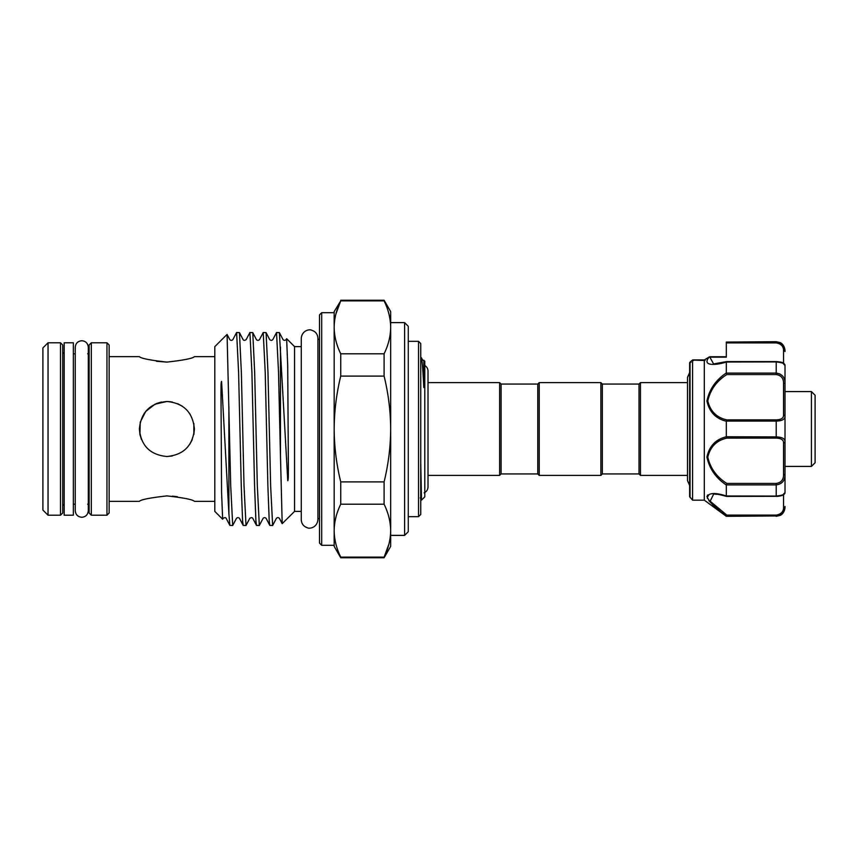 <?xml version="1.0" encoding="UTF-8"?>
<svg xmlns="http://www.w3.org/2000/svg" width="858" height="858" viewBox="0 0 858 858"><rect width="100%" height="100%" fill="white"/><g stroke="black" fill="none" stroke-linecap="round" stroke-linejoin="round"><path stroke-width="1.29" d="M811.432 391.58L815.1 395.248L815.1 462.752L811.432 466.42L811.432 391.58L785.016 391.58M811.432 466.42L785.016 466.42M779.922 373.949L776.211 373.112C782.056 373.959 784.984 377.327 785.016 383.236L785.016 365.218L785.016 383.236L783.547 383.387C783.59 378.281 781.145 375.343 776.211 374.571L726.801 374.571C716.634 381.027 710.295 389.811 707.796 400.922C710.263 411.239 716.602 417.556 726.801 419.884L726.329 421.246C715.797 418.683 709.33 411.947 706.928 401.029C709.362 389.317 715.829 379.976 726.329 372.994L726.329 362.022C715.711 365.508 701.726 366.184 708.987 357.218L704.343 359.963L705.04 360.51L692.578 360.06L692.578 500.171L689.639 496.621L689.639 363.073A1.469 1.426 180 0 1 690.068 362.087L690.068 497.661M785.016 383.236L785.016 416.259A1.469 1.137 180 0 0 783.547 415.111L783.547 383.387M726.801 374.571L726.34 373.112L776.211 373.112L776.211 361.926L726.329 362.022M689.639 403.121L689.639 496.621M779.879 342.878L776.211 341.688L780.083 342.589C780.083 342.524 784.319 344.069 785.016 350.493L785.016 351.533A1.469 0.922 180 0 0 783.547 350.611C783.59 346.385 781.145 343.811 776.211 342.9L726.329 342.9L726.329 357.164L709.856 357.164L713.588 363.953M726.329 356.746L709.952 356.746L726.329 356.746L726.329 354.569M692.62 359.963L693.489 360.51L692.62 359.963L690.068 362.087L691.108 362.248M776.211 516.312L780.083 515.411C780.083 515.476 784.319 513.931 785.016 507.507L785.016 506.467C784.984 511.754 782.056 514.918 776.211 515.948L726.329 516.312L704.311 500.171L704.311 360.028M707.475 495.034L707.432 498.412M708.912 500.697L713.663 505.63M713.695 505.652L720.012 511.014M726.329 516.312L726.329 515.958C715.819 508.601 709.351 502.134 706.928 496.535C709.341 492.76 715.808 492.567 726.329 495.978L726.329 485.006C715.819 478.003 709.351 468.661 706.928 457.014C709.341 446.042 715.808 439.285 726.329 436.754L726.329 421.246M785.016 413.695L785.016 389.017M602.337 384.062L602.337 473.938L639.017 473.938L639.017 384.062L602.337 384.062L600.868 382.593L539.232 382.593L539.232 475.407L600.868 475.407L600.868 382.593M639.017 473.938L640.486 475.407L640.486 382.593L639.017 384.062M602.337 473.938L600.868 475.407M539.232 475.407L537.773 473.938L537.773 384.062L539.232 382.593M537.773 384.062L501.083 384.062L499.613 382.593L428.013 382.593M537.773 473.938L501.083 473.938L501.083 384.062M501.083 473.938L499.613 475.407L499.613 382.593M499.613 475.407L428.013 475.407M420.742 462.548L421.525 500.096L424.785 496.868L424.785 361.132L422.715 360.124L421.235 357.582C422.061 358.88 422.908 368.854 423.777 387.494L423.863 360.21M60.51 342.792L62.709 344.991L62.709 513.009L60.51 515.208L60.51 342.792L48.037 342.792L48.037 515.208L42.9 510.07L42.9 347.93L48.037 342.792M64.178 342.792L64.178 515.208L73.348 515.208L73.348 342.792L64.178 342.792M301.265 511.389L294.551 511.389L294.551 346.611L286.636 338.696L286.1 339.629C285.071 340.605 284.052 340.605 283.043 339.629L279.386 332.614L287.773 480.748C288.567 479.268 288.202 473.144 288.395 469.616L287.709 365.647L286.636 338.696M294.551 511.389L282.196 523.659L280.469 456.113L280.469 347.018M280.469 456.113L278.528 372.286L276.533 332.518L279.386 332.614M276.533 332.518L272.79 339.629C271.804 340.605 270.785 340.605 269.734 339.629L266.077 332.614L267.975 372.286L270.635 485.714L272.64 525.482L276.383 518.371C277.359 517.395 278.378 517.395 279.44 518.371L282.196 523.659M272.64 525.482L269.787 525.386L269.219 520.752L267.878 485.714L265.219 372.286L263.224 332.518L266.077 332.614M263.224 332.518L259.47 339.629C258.451 340.605 257.432 340.605 256.424 339.629L252.767 332.614L254.665 372.286L257.325 485.714L259.32 525.482L263.074 518.371C264.06 517.395 265.079 517.395 266.13 518.371L269.787 525.386M259.32 525.482L256.478 525.386L255.898 520.752L254.569 485.714L251.909 372.286L249.914 332.518L252.767 332.614M249.914 332.518L246.16 339.629C244.712 340.572 243.693 340.572 243.104 339.629L239.446 332.614L241.355 372.286L244.015 485.714L246.01 525.482L249.764 518.371C251.265 517.438 252.284 517.438 252.82 518.371L256.478 525.386M246.01 525.482L243.168 525.386L242.589 520.752L241.259 485.714L238.599 372.286L236.604 332.518L239.446 332.614M236.604 332.518L232.85 339.629C231.864 340.605 230.845 340.605 229.794 339.629L227.08 334.416L230.705 485.714L232.7 525.482L236.454 518.371C237.494 517.395 238.513 517.395 239.511 518.371L243.168 525.386M232.7 525.482L229.858 525.386L228.893 513.599L228.893 406.885M228.893 513.599L221.578 381.37C220.817 382.518 221.149 388.502 220.978 391.698L221.578 492.267L222.64 519.229L214.8 511.389L214.8 346.611L227.08 334.416M222.64 519.229L223.144 518.371C224.603 517.428 225.622 517.428 226.201 518.371L229.858 525.386M166.892 362.097C183.623 360.221 192.793 358.408 194.401 356.66C192.782 358.419 183.612 360.231 166.892 362.097C183.623 360.221 192.793 358.408 194.401 356.66C192.782 358.419 183.612 360.231 166.892 362.097C150.161 360.221 140.98 358.408 139.382 356.66C141.023 358.419 150.193 360.231 166.892 362.097L156.424 361.282M189.736 413.674L190.262 414.478M170.549 401.726L167.128 401.49M161.465 402.027L156.274 403.614M147.437 409.545L144.047 413.663M139.382 429C141.002 412.258 150.171 403.088 166.892 401.49C183.623 403.11 192.803 412.28 194.401 429C192.771 445.742 183.601 454.912 166.892 456.51C150.15 454.89 140.98 445.72 139.382 429L139.961 434.641M106.95 342.792L109.148 344.991L109.148 513.009L106.95 515.208L106.95 342.792L91.323 342.792L91.323 515.208L89.125 513.009L89.125 344.991L91.323 342.792M139.983 434.706L141.506 439.618M193.876 434.352L194.401 429M172.351 402.037L166.892 401.49L155.041 404.172L145.678 411.475L140.24 422.179L139.908 434.395M166.892 495.903C150.161 497.779 140.991 499.592 139.382 501.34C141.002 499.581 150.171 497.769 166.892 495.903C183.633 497.779 192.803 499.592 194.401 501.34C192.76 499.581 183.591 497.769 166.892 495.903M418.543 341.323L420.742 343.522L420.742 514.478L418.543 516.677L418.543 341.323L408.269 341.323M404.601 322.619L408.269 326.287L408.269 531.713L404.601 535.381L404.601 322.619L390.669 322.619M321.696 545.291L319.498 543.093L319.498 314.907L321.696 312.709L321.696 545.291L334.17 545.291M687.515 382.593L640.486 382.593M687.515 475.407L640.486 475.407M340.733 557.764L334.17 546.385L334.17 311.615L340.733 300.879C336.465 309.609 334.277 318.436 334.17 327.338C334.277 336.261 336.465 345.077 340.733 353.796L340.733 376.094C336.475 393.468 334.288 411.1 334.17 429C334.277 446.782 336.465 464.414 340.733 481.906L340.733 504.204C336.465 512.934 334.277 521.761 334.17 530.662C334.277 539.585 336.465 548.401 340.733 557.121L340.733 557.764L384.094 557.764L384.094 557.121C388.374 548.391 390.562 539.564 390.669 530.662C390.551 521.739 388.363 512.923 384.094 504.204L340.733 504.204M335.928 313.878L340.733 300.879L384.094 300.879L384.094 300.236L340.733 300.236M340.733 557.121L384.094 557.121L388.91 544.122M340.733 481.906L384.094 481.906C388.374 464.414 390.562 446.782 390.669 429C390.551 411.1 388.363 393.468 384.094 376.094L340.733 376.094M384.094 504.204L384.094 481.906M340.733 353.796L384.094 353.796C388.374 345.066 390.562 336.239 390.669 327.338C390.551 318.415 388.363 309.599 384.094 300.879M384.094 376.094L384.094 353.796M384.094 557.764L390.669 546.385L390.669 311.615L384.094 300.236M177.359 496.718L172.308 496.128M166.892 456.51L172.329 455.973M189.725 444.347L192.267 439.628M193.865 434.405L193.865 423.573M182.218 406.145L177.735 403.71M777.209 436.936L776.211 436.915L776.211 421.085C782.056 420.946 784.984 419.326 785.016 416.259L785.016 492.782C784.652 494.905 781.713 496.117 776.211 496.417L776.211 496.074C782.056 495.441 784.984 494.347 785.016 492.782L783.547 494.047L785.016 492.578M689.639 363.427L689.639 369.208M776.211 342.052L776.211 342.9L726.329 342.9L726.329 342.052L776.211 342.052C782.056 343.093 784.984 346.257 785.016 351.533M726.329 342.052L776.211 341.688M726.619 361.583L776.211 361.583C782.957 362.087 784.03 362.923 785.016 365.218C784.984 363.653 782.056 362.548 776.211 361.926L776.211 361.679M726.329 436.754L776.211 436.915C782.056 437.065 784.984 438.674 785.016 441.741A1.469 1.137 180 0 1 783.547 442.889C783.59 439.886 781.145 438.299 776.211 438.116L726.801 438.116C716.602 440.433 710.263 446.761 707.796 457.132C710.295 468.189 716.634 476.962 726.801 483.429L726.329 485.006M726.801 483.429L776.211 483.429C781.145 482.668 783.59 479.729 783.547 474.613L785.016 474.764C784.984 480.673 782.056 484.051 776.211 484.888L726.34 484.888M726.329 495.978L776.211 496.074L776.211 483.429M713.706 494.047L710.156 501.201L726.801 515.1L726.34 515.948L776.211 515.948L779.45 515.304M776.211 515.948L776.211 515.1L726.801 515.1L726.329 515.958M707.807 496.589L708.719 495.055M776.211 515.1C781.145 514.189 783.59 511.625 783.547 507.389L783.547 494.787M726.801 419.884L776.211 419.884C781.145 419.701 783.59 418.114 783.547 415.111M710.156 357.647L709.856 357.164A1.469 1.083 38.6 0 0 708.987 357.218M709.909 356.874A1.469 1.373 16.1 0 0 709.04 357.121L704.386 359.92L709.148 356.982M785.016 506.467A1.469 0.922 180 0 1 783.547 507.389M726.801 438.116L726.34 436.915M726.34 421.085L776.211 421.085L776.211 419.884M776.211 374.571L776.211 373.112M783.547 363.213L783.547 350.611M783.547 474.613L783.547 442.889M776.211 496.321L726.619 496.417M776.211 438.116L776.211 436.915M81.789 517.267C77.821 516.87 75.643 514.703 75.257 510.735L75.257 347.265C75.643 343.297 77.821 341.13 81.789 340.733C85.682 341.055 87.859 343.232 88.31 347.265L88.31 510.735C87.859 514.768 85.682 516.945 81.789 517.267M88.31 353.635L88.31 347.265M88.31 504.365L88.31 510.735M704.311 500.171L692.578 500.171M689.639 485.478L687.515 480.652L687.515 377.348L689.639 372.522M424.184 365.165C426.619 366.409 427.895 368.382 428.013 371.117L428.013 486.883C427.895 489.618 426.619 491.591 424.184 492.835M64.178 504.204L62.709 505.673M301.265 346.611L294.551 346.611M214.8 356.66L194.401 356.66M139.382 356.66L109.148 356.66M75.257 353.796L73.348 353.796M87.655 504.204L89.125 505.673M317.921 429L317.921 338.277C317.664 334.18 315.583 331.488 311.679 330.223C309.32 328.936 301.93 330.577 301.265 338.277L301.265 519.723C301.49 523.68 303.464 526.34 307.196 527.691C309.33 529.054 317.063 527.863 317.921 519.723L317.921 429M317.921 339.328L319.498 339.328M334.17 312.709L321.696 312.709M418.543 516.677L408.269 516.677M404.601 535.381L390.669 535.381M317.921 518.672L319.498 518.672M87.655 353.796L89.125 352.327M75.257 504.204L73.348 504.204M106.95 515.208L91.323 515.208M214.8 501.34L194.401 501.34M139.382 501.34L109.148 501.34M60.51 515.208L48.037 515.208M64.178 353.796L62.709 352.327M421.525 500.096L420.248 497.876M704.429 359.899L692.781 359.899L704.429 359.899M690.754 361.486L692.642 359.952M690.197 361.926L689.639 363.073M713.513 494.047L714.8 494.079C718.65 494.68 715.443 493.479 726.565 496.407M783.547 363.953L785.016 365.422L783.547 363.953M726.565 361.593L713.534 363.953"/></g></svg>
